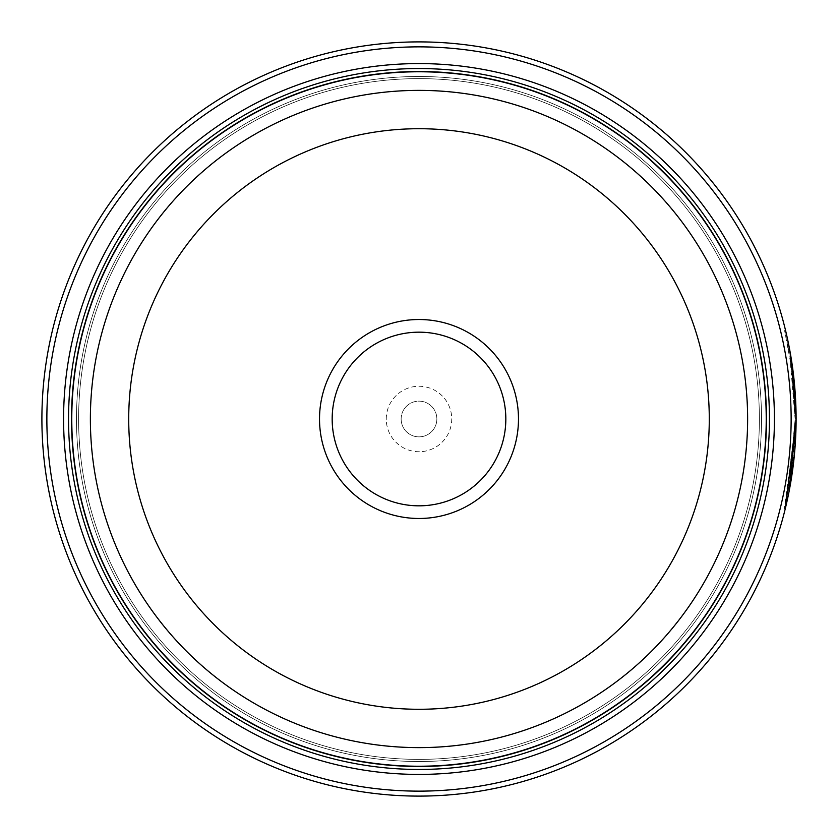 <?xml version="1.0" encoding="UTF-8"?>
<svg xmlns="http://www.w3.org/2000/svg" width="838" height="838" viewBox="0 0 838 838"><rect width="100%" height="100%" fill="white"/><g stroke="black" fill="none" stroke-linecap="round" stroke-linejoin="round"><path stroke-width="0.63" stroke-dasharray="4.19 3.14" d="M71.67 419A347.33 347.33 0 0 0 419 766.33A347.33 347.33 0 0 0 766.33 419A347.33 347.33 0 0 0 419 71.67A347.33 347.33 0 0 0 71.67 419A347.33 347.33 0 0 0 419 766.33A347.33 347.33 0 0 0 766.33 419A347.33 347.33 0 0 0 419 71.67A347.33 347.33 0 0 0 71.67 419A347.33 347.33 0 0 0 419 766.33A347.33 347.33 0 0 0 766.33 419A347.33 347.33 0 0 0 419 71.67A347.33 347.33 0 0 0 71.67 419A347.33 347.33 0 0 0 419 766.33A347.33 347.33 0 0 0 766.33 419A347.33 347.33 0 0 0 419 71.67A347.33 347.33 0 0 0 71.67 419A347.33 347.33 0 0 0 419 766.33A347.33 347.33 0 0 0 766.33 419A347.33 347.33 0 0 0 419 71.67A347.33 347.33 0 0 0 71.67 419A347.33 347.33 0 0 0 419 766.33A347.33 347.33 0 0 0 766.33 419A347.33 347.33 0 0 0 419 71.67A347.33 347.33 0 0 0 71.67 419A347.33 347.33 0 0 0 419 766.33A347.33 347.33 0 0 0 766.33 419A347.33 347.33 0 0 0 419 71.67A347.33 347.33 0 0 0 71.67 419A347.33 347.33 0 0 0 419 766.33A347.33 347.33 0 0 0 766.33 419A347.33 347.33 0 0 0 419 71.67A347.33 347.33 0 0 0 71.67 419A347.33 347.33 0 0 0 419 766.33A347.33 347.33 0 0 0 766.33 419A347.33 347.33 0 0 0 419 71.67A347.33 347.33 0 0 0 71.67 419A347.33 347.33 0 0 0 419 766.33A347.33 347.33 0 0 0 766.33 419A347.33 347.33 0 0 0 419 71.67A347.33 347.33 0 0 0 71.67 419A347.33 347.33 0 0 0 419 766.33A347.33 347.33 0 0 0 766.33 419A347.33 347.33 0 0 0 419 71.67A347.33 347.33 0 0 0 71.67 419A347.33 347.33 0 0 0 419 766.33A347.33 347.33 0 0 0 766.33 419A347.33 347.33 0 0 0 419 71.67A347.33 347.33 0 0 0 71.67 419A347.33 347.33 0 0 0 419 766.33A347.33 347.33 0 0 0 766.33 419A347.33 347.33 0 0 0 419 71.67A347.33 347.33 0 0 0 71.67 419A347.33 347.33 0 0 0 419 766.33A347.33 347.33 0 0 0 766.33 419A347.33 347.33 0 0 0 419 71.67A347.33 347.33 0 0 0 71.67 419A347.33 347.33 0 0 0 419 766.33A347.33 347.33 0 0 0 766.33 419A347.33 347.33 0 0 0 419 71.67A347.33 347.33 0 0 0 71.67 419A347.33 347.33 0 0 0 419 766.33A347.33 347.33 0 0 0 766.33 419A347.33 347.33 0 0 0 419 71.67A347.33 347.33 0 0 0 71.67 419A347.33 347.33 0 0 1 419 71.67A347.33 347.33 0 0 1 766.33 419A347.33 347.33 0 0 1 419 766.33A347.33 347.33 0 0 1 71.67 419M78.615 419A340.385 340.385 0 0 0 419 759.385A340.385 340.385 0 0 0 759.385 419A340.385 340.385 0 0 0 419 78.615A340.385 340.385 0 0 0 78.615 419A340.385 340.385 0 0 0 419 759.385A340.385 340.385 0 0 0 759.385 419A340.385 340.385 0 0 0 419 78.615A340.385 340.385 0 0 0 78.615 419A340.385 340.385 0 0 0 419 759.385A340.385 340.385 0 0 0 759.385 419A340.385 340.385 0 0 0 419 78.615A340.385 340.385 0 0 0 78.615 419A340.385 340.385 0 0 0 419 759.385A340.385 340.385 0 0 0 759.385 419A340.385 340.385 0 0 0 419 78.615A340.385 340.385 0 0 0 78.615 419A340.385 340.385 0 0 0 419 759.385A340.385 340.385 0 0 0 759.385 419A340.385 340.385 0 0 0 419 78.615A340.385 340.385 0 0 0 78.615 419A340.385 340.385 0 0 0 419 759.385A340.385 340.385 0 0 0 759.385 419A340.385 340.385 0 0 0 419 78.615A340.385 340.385 0 0 0 78.615 419A340.385 340.385 0 0 0 419 759.385A340.385 340.385 0 0 0 759.385 419A340.385 340.385 0 0 0 419 78.615A340.385 340.385 0 0 0 78.615 419A340.385 340.385 0 0 0 419 759.385A340.385 340.385 0 0 0 759.385 419A340.385 340.385 0 0 0 419 78.615A340.385 340.385 0 0 0 78.615 419M795.105 419L789.878 356.433L784.598 330.591L791.784 369.055L795.105 419M796.1 419.629L796.1 419L796.1 419.629M790.978 363.357L791.973 363.357L790.737 355.637M784.295 508.666L785.29 508.666L790.161 485.663L795.985 428.532L794.99 428.532L784.295 508.666L789.7 482.604L795.105 419.629L788.202 490.859L794.12 446.34A377.1 377.1 0 0 0 794.99 428.532L795.985 428.532A377.1 377.1 0 0 1 795.105 446.34L789.249 490.555M790.025 357.302A377.1 377.1 0 0 1 792.549 375.11L790.025 357.302L791.02 357.302L794.12 380.389M796.006 410.725L795.021 410.725L793.481 384.014L790.967 363.283L795.021 410.725L796.006 410.725L791.962 363.283L795.199 392.917L793.534 375.11A377.1 377.1 0 0 0 791.02 357.302M792.549 375.11L793.534 375.11M794.476 384.014L795.587 399.255M795.943 408.022L795.964 408.913M791.135 419A372.135 372.135 0 0 1 419 791.135A372.135 372.135 0 0 1 46.865 419A372.135 372.135 0 0 1 419 46.865A372.135 372.135 0 0 1 791.135 419M41.9 419A377.1 377.1 0 0 0 419 796.1A377.1 377.1 0 0 0 796.1 419A377.1 377.1 0 0 0 419 41.9A377.1 377.1 0 0 0 41.9 419M505.827 419A86.827 86.827 0 0 0 419 332.173A86.827 86.827 0 0 0 332.173 419A86.827 86.827 0 0 0 419 505.827A86.827 86.827 0 0 0 505.827 419M386.255 419A32.745 32.745 0 0 1 419 386.255A32.745 32.745 0 0 1 451.745 419A32.745 32.745 0 0 1 419 451.745A32.745 32.745 0 0 1 386.255 419M401.14 419A17.86 17.86 0 0 1 419 401.14A17.86 17.86 0 0 1 436.86 419A17.86 17.86 0 0 1 419 436.86A17.86 17.86 0 0 1 401.14 419A17.86 17.86 0 0 1 419 401.14A17.86 17.86 0 0 1 436.86 419A17.86 17.86 0 0 1 419 436.86A17.86 17.86 0 0 1 401.14 419M76.488 419A342.512 342.512 0 0 0 419 761.512A342.512 342.512 0 0 0 761.512 419A342.512 342.512 0 0 0 419 76.488A342.512 342.512 0 0 0 76.488 419A342.512 342.512 0 0 0 419 761.512A342.512 342.512 0 0 0 761.512 419A342.512 342.512 0 0 0 419 76.488A342.512 342.512 0 0 0 76.488 419A342.512 342.512 0 0 0 419 761.512A342.512 342.512 0 0 0 761.512 419M71.523 419A347.477 347.477 0 0 0 419 766.477A347.477 347.477 0 0 0 766.477 419A347.477 347.477 0 0 0 419 71.523A347.477 347.477 0 0 0 71.523 419A347.477 347.477 0 0 0 419 766.477A347.477 347.477 0 0 0 766.477 419A347.477 347.477 0 0 0 419 71.523A347.477 347.477 0 0 0 71.523 419M787.322 338.091L786.84 335.933M790.716 355.501L789.857 350.682L788.872 350.682M790.967 363.283L791.962 363.283M794.204 392.917L795.199 392.917L794.204 392.917M792.643 375.948L793.638 375.948M794.12 446.34L795.105 446.34L794.12 446.34M788.443 348.399L789.427 348.399M784.598 330.591L785.594 330.591M788.202 490.859L789.187 490.859"/><path stroke-width="1.26" d="M766.33 419A347.33 347.33 0 0 1 419 766.33A347.33 347.33 0 0 1 71.67 419A347.33 347.33 0 0 1 419 71.67A347.33 347.33 0 0 1 766.33 419A347.33 347.33 0 0 0 419 71.67A347.33 347.33 0 0 0 71.67 419M786.84 335.933L790.883 356.464L796.1 419A377.1 377.1 0 0 1 419 796.1A377.1 377.1 0 0 1 41.9 419A377.1 377.1 0 0 1 419 41.9A377.1 377.1 0 0 1 796.1 419L792.779 369.034L789.427 348.399L791.973 363.357M789.249 490.555L796.1 419.629L785.29 508.666M795.587 399.255L795.744 402.523M795.765 403.026L795.943 408.022M795.964 408.913L795.995 410.086M518.481 419A99.481 99.481 0 0 0 419 319.519A99.481 99.481 0 0 0 319.519 419A99.481 99.481 0 0 0 419 518.481A99.481 99.481 0 0 0 518.481 419M505.827 419A86.827 86.827 0 0 0 419 332.173A86.827 86.827 0 0 0 332.173 419A86.827 86.827 0 0 0 419 505.827A86.827 86.827 0 0 0 505.827 419M46.865 419A372.135 372.135 0 0 0 419 791.135A372.135 372.135 0 0 0 791.135 419A372.135 372.135 0 0 0 419 46.865A372.135 372.135 0 0 0 46.865 419M774.417 419A355.417 355.417 0 0 0 419 63.583A355.417 355.417 0 0 0 63.583 419A355.417 355.417 0 0 0 419 774.417A355.417 355.417 0 0 0 774.417 419M769.452 419A350.452 350.452 0 0 0 419 68.548A350.452 350.452 0 0 0 68.548 419A350.452 350.452 0 0 0 419 769.452A350.452 350.452 0 0 0 769.452 419M766.477 419A347.477 347.477 0 0 1 419 766.477A347.477 347.477 0 0 1 71.523 419A347.477 347.477 0 0 1 419 71.523A347.477 347.477 0 0 1 766.477 419M789.564 349.069L787.322 338.091M794.12 380.389L794.476 384.014M71.775 419A347.225 347.225 0 0 0 419 766.225A347.225 347.225 0 0 0 766.225 419A347.225 347.225 0 0 0 419 71.775A347.225 347.225 0 0 0 71.775 419M747.622 419A328.622 328.622 0 0 1 419 747.622A328.622 328.622 0 0 1 90.378 419A328.622 328.622 0 0 1 419 90.378A328.622 328.622 0 0 1 747.622 419M128.717 419A290.283 290.283 0 0 0 419 709.283A290.283 290.283 0 0 0 709.283 419A290.283 290.283 0 0 0 419 128.717A290.283 290.283 0 0 0 128.717 419"/></g></svg>

